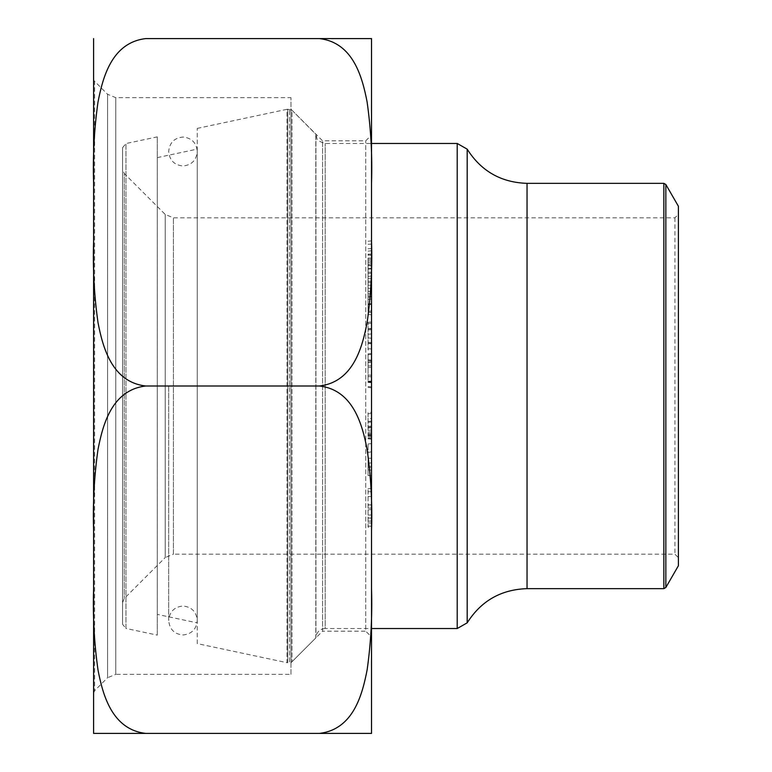 <?xml version="1.0" encoding="UTF-8"?>
<svg xmlns="http://www.w3.org/2000/svg" width="772" height="772" viewBox="0 0 772 772"><rect width="100%" height="100%" fill="white"/><g stroke="black" fill="none" stroke-linecap="round" stroke-linejoin="round"><path stroke-width="0.58" stroke-dasharray="3.86 2.9" d="M368.051 464.657L368.051 452.131L368.051 475.427L368.051 452.247L371.525 451.871L371.525 475.726L371.525 443.62L371.525 475.726L371.525 452.537L368.051 452.131L368.051 475.427L368.051 452.247L368.051 458.105L371.525 458.307L371.525 467.485L368.051 467.784L368.051 443.997L368.051 469.801L368.051 464.657L371.525 464.445M371.525 382.362L371.525 353.499L371.525 387.776L371.525 375.317L371.525 382.362L368.051 382.072L368.051 353.817L368.051 382.43L371.525 382.748M371.525 310.469L371.525 276.038L371.525 314.764L371.525 310.469L368.051 310.161L368.051 276.424L368.051 311.135L371.525 311.444M371.525 38.6L371.525 733.4M290.986 109.238L322.571 140.822L365.735 140.822L371.525 135.032L371.525 636.968L365.735 631.178L365.735 140.822L365.735 631.178L322.571 631.178L322.571 140.822L322.571 631.178L290.986 662.762L290.986 109.238L290.986 662.762M371.525 600.732L371.525 170.805M371.525 527.537L371.525 488.319L371.525 527.537L368.051 527.131L368.051 488.724L368.051 517.954L371.525 518.099M371.525 434.433L371.525 412.354L371.525 439.143L371.525 434.433L368.051 434.173L368.051 412.682L371.525 412.354M371.525 348.944L371.525 321.953L371.525 348.944L368.051 348.693L368.051 322.3L368.051 349.909L371.525 350.256M371.525 261.467L371.525 288.583L371.525 240.845L371.525 265.964L371.525 261.467L368.051 260.984L368.051 288.178L368.051 281.23L371.525 281.317M93.605 38.6L93.605 183.099C92.736 155.838 94.213 128.779 98.025 101.904C102.772 77.518 111.786 42.518 145.715 38.6L319.415 38.6L145.715 38.6M93.605 530.499C92.736 503.238 94.213 476.179 98.025 449.304C102.772 424.918 111.786 389.918 145.715 386C111.525 381.957 102.744 346.782 97.986 322.455C94.213 295.695 92.746 268.714 93.605 241.501L93.605 733.4M145.715 733.4L319.415 733.4L145.715 733.4C111.525 729.357 102.744 694.182 97.986 669.855C94.213 643.095 92.746 616.114 93.605 588.901M319.415 38.6C353.605 42.643 362.386 77.818 367.134 102.145C370.917 128.905 372.374 155.886 371.525 183.099M371.525 588.901C372.393 616.162 370.917 643.221 367.096 670.096C362.358 694.482 353.335 729.482 319.415 733.4M145.715 386L319.415 386L145.715 386M371.525 241.501C372.393 268.762 370.917 295.821 367.096 322.696C362.358 347.082 353.335 382.082 319.415 386C353.605 390.043 362.386 425.218 367.134 449.545C370.917 476.305 372.374 503.286 371.525 530.499M290.986 674.342L290.986 97.658L290.986 674.342L115.771 674.342L115.771 97.658L107.578 94.271L94.618 81.301L94.618 690.699L94.618 81.301L93.605 78.85L93.605 253.795M93.605 518.668L93.605 78.85M93.605 183.099L93.605 241.501M368.051 488.724L371.525 488.319M368.051 491.803L371.525 491.658M368.051 496.57L371.525 496.425M368.051 509.896L371.525 509.491M368.051 505.12L371.525 504.714M368.051 508.198L371.525 508.053M368.051 525.954L371.525 526.359M368.051 522.885L371.525 523.03M368.051 518.022L371.525 518.166M368.051 504.695L371.525 505.1M368.051 515.098L371.525 514.953M368.051 521.197L371.525 521.052M368.051 517.954L368.051 527.131M368.051 304.245L371.525 304.11M368.051 282.639L371.525 282.504M368.051 278.489L371.525 278.287M368.051 276.424L371.525 276.038M368.051 293.862L371.525 294.064M368.051 295.927L371.525 296.303M368.051 291.266L371.525 291.739M368.051 304.65L371.525 304.313M368.051 303.936L371.525 303.647M368.051 299.353L371.525 299.15M368.051 297.288L371.525 296.911M368.051 312.313L371.525 312.525M368.051 314.387L371.525 314.764M368.051 311.135L368.051 310.161M368.051 418.125L368.051 430.429L368.051 418.125L371.525 418.685L371.525 429.975L371.525 418.685M368.051 428.016L371.525 427.765M368.051 430.429L371.525 429.975M368.051 412.682L368.051 436.344L368.051 433.275L371.525 433.613M368.051 436.344L371.525 436.682M368.051 435.495L371.525 435.755M368.051 421.454L371.525 421.116M368.051 422.303L371.525 422.043M368.051 426.337L371.525 426.076M368.051 427.234L371.525 426.897M368.051 413.763L371.525 413.493M368.051 432.079L371.525 431.944M368.051 438.795L371.525 439.143M368.051 434.954L371.525 435.302M368.051 438.496L371.525 438.843M368.051 437.714L371.525 437.975M368.051 433.275L368.051 434.173M368.051 362.396L371.525 362.107M368.051 362.039L371.525 361.721M368.051 367.578L371.525 367.26M368.051 366.034L371.525 365.745M368.051 359.887L371.525 360.206M368.051 360.418L371.525 360.736M368.051 354.705L371.525 354.416M368.051 353.817L371.525 353.499M368.051 386.569L371.525 386.859M368.051 387.457L371.525 387.776M368.051 381.822L371.525 381.542M368.051 381.291L371.525 381.001M368.051 374.999L371.525 375.317M368.051 376.543L371.525 376.832M368.051 329.982L371.525 329.731M368.051 328.766L371.525 328.418M368.051 334.276L371.525 333.929M368.051 329.026L371.525 328.785M368.051 323.516L371.525 323.265M368.051 322.3L371.525 321.953M368.051 342.228L371.525 342.478M368.051 343.443L371.525 343.791M368.051 337.885L371.525 338.233M368.051 343.135L371.525 343.376M368.051 349.909L368.051 348.693M368.051 469.801L371.525 470.177M368.051 466.249L371.525 466.452M368.051 443.997L371.525 443.62M368.051 463.132L371.525 462.91M368.051 257.993L368.051 264.478L368.051 257.993L371.525 258.215L371.525 264.005L371.525 258.215M368.051 264.478L371.525 264.005M368.051 254.818L371.525 255.378M368.051 285.157L371.525 285.312M368.051 288.178L371.525 288.583M368.051 272.284L371.525 272.13M368.051 269.264L371.525 268.859L368.051 268.424M368.051 273.606L371.525 273.134M368.051 268.309L371.525 268.222M368.051 259.189L371.525 259.537M368.051 260.849L371.525 261.081M368.051 265.404L371.525 265.558M368.051 254.162L371.525 254.007M368.051 251.141L371.525 250.736M368.051 255.214L371.525 254.866M368.051 248.787L371.525 248.565M368.051 244.27L371.525 244.116M368.051 241.25L371.525 240.845M368.051 262.548L371.525 262.692M368.051 265.568L371.525 265.964M368.051 281.23L368.051 260.984M93.605 693.15L94.618 690.699L107.578 677.729L107.578 94.271L107.578 677.729L115.771 674.342L115.771 97.658L290.986 97.658M678.395 206.249L678.395 565.751M678.395 214.355L678.395 557.645L678.395 214.355L674.921 217.829L173.41 217.829L165.227 214.442L124.253 173.468L124.253 598.532L124.253 173.468L122.555 169.367L122.555 602.633L122.555 169.367M674.921 217.829L674.921 554.171L674.921 217.829M122.555 624.258L122.555 147.742L122.555 624.258L125.952 628.456L125.952 143.544L125.952 628.456L157.295 635.115L157.295 136.885L157.295 635.115M157.295 614.396L157.295 157.604L157.295 614.396L197.246 622.888L197.246 149.112L197.246 622.888M197.246 643.607L197.246 128.393L197.246 643.607L287.001 662.685L287.001 109.315L287.724 109.238L287.724 662.762L287.724 109.238L291.999 110.251L291.999 661.749L291.999 110.251L315.941 134.386L315.941 637.614C316.578 632.085 319.666 629.064 325.205 628.533L325.205 143.467L325.205 628.533L371.525 628.533M122.555 602.633L124.253 598.532L165.227 557.558L165.227 214.442L165.227 557.558L173.41 554.171L173.41 217.829L173.41 554.171L674.921 554.171L678.395 557.645M665.85 587.492L665.85 184.508M197.246 128.393L287.001 109.315L287.001 662.685L287.724 662.762L289.548 662.762L289.548 109.238L289.548 662.762L291.999 661.749L315.806 637.933L315.806 134.067L315.941 637.614L315.941 134.386L316.916 138.323C316.858 140.06 319.618 141.768 325.205 143.467L371.525 143.467M457.207 143.467L457.207 628.533M467.185 622.84L467.185 149.16M527.035 183.35L527.035 588.65M663.843 183.35L663.843 588.65M371.525 475.774L368.051 475.465M122.555 147.742L125.952 143.544L157.295 136.885M157.295 157.604L197.246 149.112M168.682 386L168.682 620.495C169.618 629.441 174.443 634.266 183.157 634.97C191.755 633.995 196.455 629.17 197.246 620.495L197.246 151.505C196.503 142.878 191.803 138.053 183.157 137.03C174.356 137.821 169.531 142.646 168.682 151.505C169.502 160.267 174.26 165.092 182.964 165.98C191.668 165.092 196.426 160.267 197.246 151.505L197.246 620.495C196.426 611.733 191.668 606.908 182.964 606.02C174.26 606.908 169.502 611.733 168.682 620.495L168.682 386"/><path stroke-width="1.16" d="M371.525 733.4L93.605 733.4L93.605 588.901C92.736 616.162 94.213 643.221 98.025 670.096C102.772 694.482 111.786 729.482 145.715 733.4L371.525 733.4L371.525 38.6L145.715 38.6C111.525 42.643 102.744 77.818 97.986 102.145C94.213 128.905 92.746 155.886 93.605 183.099L93.605 38.6M371.525 636.968L371.525 600.732M371.525 170.805L371.525 135.032M93.605 241.501C92.736 268.762 94.213 295.821 98.025 322.696C102.772 347.082 111.786 382.082 145.715 386C111.525 390.043 102.744 425.218 97.986 449.545C94.213 476.305 92.746 503.286 93.605 530.499L93.605 183.099M145.715 38.6L371.525 38.6M145.715 386L319.415 386L145.715 386M371.525 183.099C372.393 155.838 370.917 128.779 367.096 101.904C362.358 77.518 353.335 42.518 319.415 38.6L319.415 38.6M371.525 530.499C372.393 503.238 370.917 476.179 367.096 449.304C362.358 424.918 353.335 389.918 319.415 386C353.605 381.957 362.386 346.782 367.134 322.455C370.917 295.695 372.374 268.714 371.525 241.501M319.415 733.4L319.415 733.4C353.605 729.357 362.386 694.182 367.134 669.855C370.917 643.095 372.374 616.114 371.525 588.901M93.605 733.4L145.715 733.4M93.605 253.795L93.605 518.668M93.605 588.901L93.605 530.499M663.843 588.65L663.843 183.35L665.85 184.508L678.395 206.249L678.395 565.751L665.85 587.492L663.843 588.65L527.035 588.65L527.035 183.35C501.047 182.51 481.101 171.114 467.185 149.16L467.185 622.84C481.101 600.886 501.047 589.49 527.035 588.65M467.185 622.84L457.207 628.533L371.525 628.533M457.207 628.533L457.207 143.467L467.185 149.16M665.85 184.508L665.85 587.492M457.207 143.467L371.525 143.467M663.843 183.35L527.035 183.35"/></g></svg>
